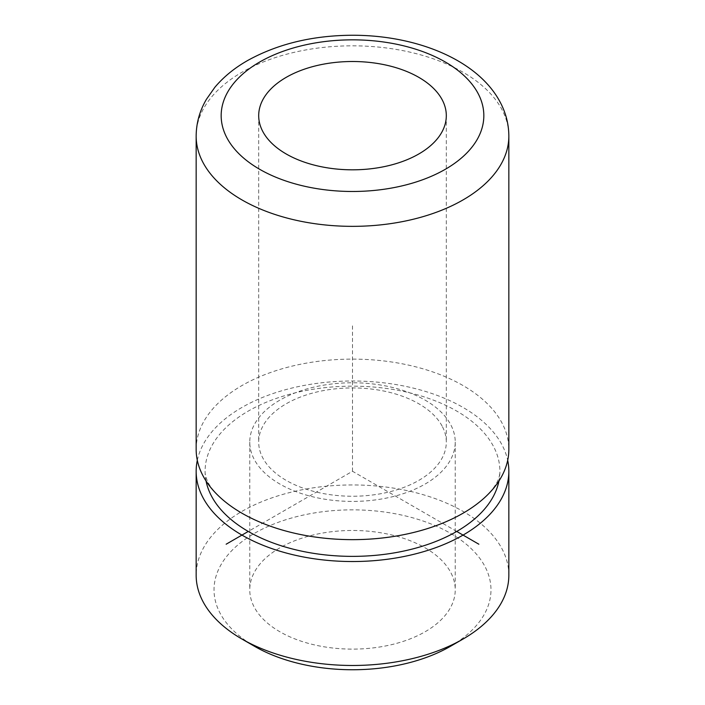 <?xml version="1.0" encoding="UTF-8"?>
<svg xmlns="http://www.w3.org/2000/svg" width="705" height="705" viewBox="0 0 705 705"><rect width="100%" height="100%" fill="white"/><g stroke="black" fill="none" stroke-linecap="round" stroke-linejoin="round"><path stroke-width="0.53" stroke-dasharray="3.52 2.64" d="M450.416 646.335A138.471 79.947 0 0 0 485.375 567.296A138.471 79.947 0 0 0 313.513 513.09A138.471 79.947 0 0 0 219.625 612.31A138.471 79.947 0 0 0 254.584 646.335M508.843 575.21A156.343 90.266 0 0 0 502.515 549.803A156.343 90.266 0 0 0 330.266 485.868A156.343 90.266 0 0 0 196.157 575.21M197.312 460.321A156.343 90.266 180 0 1 339.704 381.308A156.343 90.266 180 0 1 502.515 445.851A156.343 90.266 180 0 1 507.688 460.321M196.157 449.385A156.343 90.266 180 0 1 330.266 360.035A156.343 90.266 180 0 1 502.515 423.969A156.343 90.266 180 0 1 508.843 449.385M206.054 480.995A147.407 85.102 180 0 1 205.093 471.266A147.407 85.102 180 0 1 331.535 387.027A147.407 85.102 180 0 1 493.949 447.305A147.407 85.102 180 0 1 499.907 471.266A147.407 85.102 180 0 1 498.946 480.995M442.511 426.842A93.809 54.162 180 0 1 446.309 442.088A93.809 54.162 180 0 1 365.842 495.694A93.809 54.162 180 0 1 262.489 457.334A93.809 54.162 180 0 1 258.691 442.088A93.809 54.162 180 0 1 339.158 388.481A93.809 54.162 180 0 1 442.511 426.842M451.085 573.103A102.736 59.317 180 0 1 455.236 589.803A102.736 59.317 180 0 1 367.111 648.512A102.736 59.317 180 0 1 253.915 606.503A102.736 59.317 180 0 1 249.764 589.803A102.736 59.317 180 0 1 337.889 531.085A102.736 59.317 180 0 1 451.085 573.103M451.085 425.388A102.736 59.317 180 0 1 455.236 442.088A102.736 59.317 180 0 1 367.111 500.806A102.736 59.317 180 0 1 253.915 458.788A102.736 59.317 180 0 1 249.764 442.088A102.736 59.317 180 0 1 337.889 383.379A102.736 59.317 180 0 1 451.085 425.388M456.734 531.447L352.5 471.266L248.266 531.447M352.5 471.266L352.5 325.375M196.157 136.083A156.343 90.266 180 0 1 330.266 46.741A156.343 90.266 180 0 1 502.515 110.676A156.343 90.266 180 0 1 508.843 136.083M205.093 471.266C204.952 474.245 205.922 477.902 208.01 482.246C210.081 486.626 214.064 491.632 219.951 497.254M485.049 497.254C499.475 483.145 499.695 475.725 499.907 471.266M446.309 115.664L446.309 442.088M258.691 115.664L258.691 442.088M455.236 442.088L455.236 589.803M249.764 442.088L249.764 589.803"/><path stroke-width="1.06" d="M196.157 471.266L196.157 575.21A156.343 90.266 0 0 0 202.485 600.625A156.343 90.266 0 0 0 241.947 639.038L254.584 646.335A138.471 79.947 0 0 0 450.416 646.335L463.053 639.038A156.343 90.266 0 0 0 508.843 575.21L508.843 471.266A156.343 90.266 180 0 1 374.734 560.616A156.343 90.266 180 0 1 202.485 496.681A156.343 90.266 180 0 1 196.157 471.266A156.343 90.266 180 0 1 197.312 460.321M241.947 639.038A156.343 90.266 0 0 0 463.053 639.038M507.688 460.321A156.343 90.266 180 0 1 508.843 471.266M508.843 136.083L508.843 449.385A156.343 90.266 180 0 1 485.049 497.254A156.343 90.266 180 0 1 219.951 497.254A156.343 90.266 180 0 1 202.485 474.8A156.343 90.266 180 0 1 196.157 449.385L196.157 136.083C196.263 123.067 199.682 110.808 206.424 99.308L214.858 87.297C223.776 76.695 234.941 67.636 248.363 60.11C278.149 43.816 312.676 35.523 351.927 35.25C416.567 35.03 478.871 60.057 500.814 103.406C506.102 113.769 508.781 124.662 508.843 136.083A156.343 90.266 180 0 1 374.734 225.433A156.343 90.266 180 0 1 202.485 161.498A156.343 90.266 180 0 1 196.157 136.083M498.946 480.995A147.407 85.102 180 0 1 365.075 556.06A147.407 85.102 180 0 1 211.051 495.227A147.407 85.102 180 0 1 206.054 480.995M442.511 100.41A93.809 54.162 180 0 1 446.309 115.664A93.809 54.162 180 0 1 365.842 169.27A93.809 54.162 180 0 1 262.489 130.91A93.809 54.162 180 0 1 258.691 115.664A93.809 54.162 180 0 1 339.158 62.058A93.809 54.162 180 0 1 442.511 100.41M248.266 531.447L226.155 544.207M456.734 531.447L478.845 544.207M478.519 94.311A131.324 75.823 180 0 1 389.477 188.411A131.324 75.823 180 0 1 226.481 137.008A131.324 75.823 180 0 1 315.523 42.908A131.324 75.823 180 0 1 478.519 94.311"/></g></svg>

